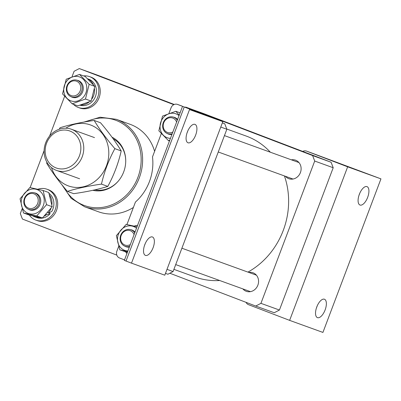 <?xml version="1.0" encoding="UTF-8"?>
<svg xmlns="http://www.w3.org/2000/svg" width="401" height="401" viewBox="0 0 401 401"><rect width="100%" height="100%" fill="white"/><g stroke="black" fill="none" stroke-linecap="round" stroke-linejoin="round"><path stroke-width="0.6" d="M226.765 129.027L246.199 136.059A74.967 66.972 109.9 0 1 270.349 152.215M284.419 175.934A74.967 66.972 109.9 0 1 261.622 262.309A74.967 66.972 109.9 0 1 247.918 272.109M219.693 280.515A74.967 66.972 109.9 0 1 195.177 277.046L173.914 269.352M291.387 159.829A9.85 8.797 109.9 0 1 295.552 160.174A9.85 8.797 109.9 0 1 295.677 160.22A9.85 8.797 109.9 0 1 300.444 172.5A9.85 8.797 109.9 0 1 288.845 178.696A9.85 8.797 109.9 0 1 288.715 178.651A9.85 8.797 109.9 0 1 285.427 176.295M248.836 272.439A9.85 8.797 109.9 0 1 253.001 272.78A9.85 8.797 109.9 0 1 253.126 272.83A9.85 8.797 109.9 0 1 257.893 285.111A9.85 8.797 109.9 0 1 246.294 291.306A9.85 8.797 109.9 0 1 246.164 291.256A9.85 8.797 109.9 0 1 242.876 288.905M169.834 273.231L255.733 306.043L260.936 303.341L314.705 161.047L312.6 155.553L185.638 107.067L185.227 107.278M312.6 155.553L331.096 162.25L204.134 113.759L185.638 107.067M260.936 303.341L279.432 310.038L274.229 312.735L255.733 306.043M279.432 310.038L333.201 167.738L314.705 161.047M331.096 162.25L333.201 167.738M112.029 137.202A28.381 25.353 109.9 0 1 125.729 160.876A28.381 25.353 109.9 0 1 123.688 171.924A28.381 25.353 109.9 0 1 118.49 180.876A28.381 25.353 109.9 0 1 92.837 190.305M125.729 161.082A27.358 24.441 -70.1 0 0 113.197 138.811M154.606 151.327A46.511 41.554 -70.1 0 0 130.165 124.33L116.295 119.308A46.511 41.554 109.9 0 1 139.287 177.869A46.511 41.554 109.9 0 1 84.636 206.781L98.511 211.798A46.511 41.554 -70.1 0 0 133.393 207.462M116.811 255.111L22.426 219.061L20.321 213.573L22.12 208.806M30.135 187.593L44.115 150.606M49.629 136.004L64.631 96.31M72.01 76.776L74.09 71.273L79.293 68.576L173.803 104.671M79.293 68.576L97.784 75.268L174.25 104.471M222.36 122.846L224.745 123.759L226.851 129.247L173.082 271.547L167.884 274.244L165.478 273.377M167.001 269.347L173.082 271.547M226.851 129.247L220.771 127.047M222.339 122.886L224.745 123.759M94.902 189.843A27.358 24.441 -70.1 0 0 118.621 180.716M69.974 131.062A19.699 17.599 -70.1 0 0 46.571 143.212A19.699 17.599 -70.1 0 0 56.05 167.914A19.699 17.599 -70.1 0 0 79.453 155.768A19.699 17.599 -70.1 0 0 69.974 131.062M56.2 170.3A21.89 19.554 109.9 0 1 45.609 143.007A21.89 19.554 109.9 0 1 71.388 129.242A21.89 19.554 109.9 0 1 71.674 129.348A21.89 19.554 109.9 0 1 82.265 156.641A21.89 19.554 109.9 0 1 56.491 170.405A21.89 19.554 109.9 0 1 56.2 170.3M67.934 92.862A7.659 6.842 -70.1 0 0 77.503 94.496A7.659 6.842 -70.1 0 0 79.704 83.919A7.659 6.842 -70.1 0 0 70.13 82.28A7.659 6.842 -70.1 0 0 67.934 92.862M81.007 83.448A8.757 7.819 109.9 0 1 80.36 93.623A8.757 7.819 109.9 0 1 71.303 96.791A8.757 7.819 109.9 0 1 67.558 93.669A8.757 7.819 109.9 0 1 68.2 83.488A8.757 7.819 109.9 0 1 77.263 80.325A8.757 7.819 109.9 0 1 81.007 83.448M65.789 128.2A32.421 28.962 109.9 0 1 90.887 125.102A32.421 28.962 109.9 0 1 106.486 165.763A32.421 28.962 109.9 0 1 67.969 185.758A32.421 28.962 109.9 0 1 51.518 167.623M94.17 120.45L100.506 122.746C109.017 132.711 115.919 142.109 121.207 150.941C118.355 163.387 113.889 175.207 107.809 186.405C98.095 189.412 86.726 191.833 73.704 193.673L67.368 191.377C77.077 188.37 88.446 185.949 101.468 184.109C104.295 171.738 108.761 159.914 114.871 148.651C106.36 138.686 99.458 129.282 94.17 120.45C81.203 122.28 69.834 124.701 60.065 127.719L59.273 129.222M46.897 162.21L46.666 163.182C51.919 171.969 58.822 181.367 67.368 191.377M121.207 150.941L114.871 148.651M107.809 186.405L101.468 184.109M73.383 104.255A16.416 14.667 -70.1 0 0 78.406 107.508L79.794 108.009A16.416 14.667 -70.1 0 0 95.809 103.288A16.416 14.667 -70.1 0 0 90.967 77.137L89.578 76.636A16.416 14.667 -70.1 0 0 83.639 75.924M78.406 107.508A16.416 14.667 -70.1 0 0 94.425 102.786A16.416 14.667 -70.1 0 0 89.578 76.636M80.08 105.227A13.734 12.271 -70.1 0 0 92.721 101.037A13.734 12.271 -70.1 0 0 88.666 79.157L87.629 78.781M80.997 104.957A13.734 12.271 -70.1 0 0 89.162 101.974M91.964 98.862A13.734 12.271 -70.1 0 0 94.466 88.887M93.328 84.666A13.734 12.271 -70.1 0 0 87.709 78.862M76.952 80.22A8.877 7.93 109.9 0 1 82.982 85.864A8.877 7.93 109.9 0 1 80.897 94.706A8.877 7.93 109.9 0 1 70.997 96.671M83.338 97.212A12.722 11.363 109.9 0 1 67.032 98.345A12.722 11.363 109.9 0 1 67.167 80.601A12.722 11.363 109.9 0 1 83.473 79.468A12.722 11.363 109.9 0 1 83.338 97.212M66.21 79.223L62.541 93.919L72.18 103.819L85.483 99.022L89.152 84.33L79.513 74.431L66.21 79.223M79.513 74.431L85.167 76.476L94.806 86.375L91.137 101.067L77.834 105.864L72.18 103.819M94.806 86.375L89.152 84.33M91.137 101.067L85.483 99.022M34.952 207.106A7.659 6.842 -70.1 0 0 37.153 196.525A7.659 6.842 -70.1 0 0 27.579 194.891A7.659 6.842 -70.1 0 0 25.383 205.472A7.659 6.842 -70.1 0 0 34.952 207.106M27.519 194.184A8.757 7.819 109.9 0 1 34.707 192.931A8.757 7.819 109.9 0 1 39.634 199.793A8.757 7.819 109.9 0 1 35.945 208.149A8.757 7.819 109.9 0 1 28.752 209.397A8.757 7.819 109.9 0 1 23.824 202.54A8.757 7.819 109.9 0 1 27.519 194.184M29.363 215.081A16.416 14.667 -70.1 0 0 30.832 216.861A16.416 14.667 -70.1 0 0 35.854 220.114L37.238 220.62A16.416 14.667 -70.1 0 0 55.198 213.202A16.416 14.667 -70.1 0 0 53.433 193.001A16.416 14.667 -70.1 0 0 48.411 189.748L47.027 189.242A16.416 14.667 -70.1 0 0 37.864 189.252M35.854 220.114A16.416 14.667 -70.1 0 0 53.809 212.7A16.416 14.667 -70.1 0 0 52.05 192.5A16.416 14.667 -70.1 0 0 47.027 189.242M50.942 208.535A13.734 12.271 -70.1 0 1 48.27 212.961L51.684 211.563A13.734 12.271 -70.1 0 0 50.315 194.49A13.734 12.271 -70.1 0 0 49.042 193.362M51.909 204.595A13.734 12.271 -70.1 0 0 49.719 195.392M32.772 215.888A13.734 12.271 -70.1 0 0 34.872 216.911L36.767 217.593A13.734 12.271 -70.1 0 0 50.17 213.648L46.441 214.72L46.105 214.375M34.872 216.911A13.734 12.271 -70.1 0 0 39.995 217.487M44.441 216.054A13.734 12.271 -70.1 0 0 46.441 214.72M50.17 213.648L49.183 212.63M48.27 212.961L47.819 212.495M34.401 192.831A8.877 7.93 109.9 0 1 38.436 194.931A8.877 7.93 109.9 0 1 38.982 206.495A8.877 7.93 109.9 0 1 28.446 209.282M40.922 192.079A12.722 11.363 109.9 0 1 40.787 209.823A12.722 11.363 109.9 0 1 24.481 210.956A12.722 11.363 109.9 0 1 24.616 193.212A12.722 11.363 109.9 0 1 40.922 192.079M23.499 212.986L36.742 215.933L46.541 204.68L43.097 190.48L29.849 187.533L20.05 198.786L23.499 212.986L29.148 215.031L42.396 217.979L36.742 215.933M43.097 190.48L48.747 192.525L52.195 206.726L42.396 217.979M52.195 206.726L46.541 204.68M134.059 234.65A7.659 6.842 -70.1 0 0 126.746 230.435A7.659 6.842 -70.1 0 0 120.691 237.462A7.659 6.842 -70.1 0 0 123.398 244.224A7.659 6.842 -70.1 0 0 130.305 244.595M129.638 246.359A8.757 7.819 109.9 0 1 125.062 246.264A8.757 7.819 109.9 0 1 120.165 237.572A8.757 7.819 109.9 0 1 131.022 229.798A8.757 7.819 109.9 0 1 134.736 232.871M153.107 247.688A9.85 4.426 110.9 0 0 152.46 236.981A9.85 4.426 110.9 0 0 144.786 244.68A9.85 4.426 110.9 0 0 145.433 255.387A9.85 4.426 110.9 0 0 153.107 247.688M145.212 243.633A9.85 4.426 -69.1 0 1 144.886 244.55A9.85 4.426 -69.1 0 1 144.46 245.597M195.658 135.082A9.85 4.426 110.9 0 0 195.011 124.375A9.85 4.426 110.9 0 0 187.337 132.069A9.85 4.426 110.9 0 0 187.984 142.776A9.85 4.426 110.9 0 0 195.658 135.082M187.763 131.022A9.85 4.426 -69.1 0 1 187.437 131.939A9.85 4.426 -69.1 0 1 187.011 132.987M126.932 224.555L135.443 202.034A47.609 42.531 -70.1 0 0 152.5 156.896L161.312 133.583M168.926 113.428L171.052 107.804A5.474 4.887 -70.1 0 1 177.478 104.405A5.474 4.887 -70.1 0 1 177.553 104.43L209.377 116.601L189.523 109.588L222.816 121.633L177.553 104.43M184.044 107.493L126.019 261.051L131.498 263.146L189.523 109.588M131.498 263.146L164.791 275.191L222.816 121.633M124.521 259.898L119.528 257.988A5.474 4.887 -70.1 0 1 116.891 251.126L118.666 246.44M126.019 261.051L124.335 260.394L182.36 106.836M137.563 225.382A16.416 14.667 -70.1 0 0 134.175 226.124M125.673 251.948A16.416 14.667 -70.1 0 0 126.937 253.512M130.711 229.698A8.877 7.93 109.9 0 1 134.751 231.798A8.877 7.93 109.9 0 1 135.027 232.099M127.899 250.956A12.722 11.363 109.9 0 1 120.791 247.823A12.722 11.363 109.9 0 1 120.566 230.51A12.722 11.363 109.9 0 1 136.48 228.244M127.373 252.354L119.809 249.853L127.678 251.537M137.032 226.786L126.16 224.4L116.36 235.653L119.809 249.853M129.358 247.101A8.877 7.93 109.9 0 1 124.756 246.149M173.262 117.087A8.877 7.93 109.9 0 1 177.578 119.488M170.455 138.345A12.722 11.363 109.9 0 1 160.691 130.816A12.722 11.363 109.9 0 1 163.478 117.473A12.722 11.363 109.9 0 1 179.031 115.633M179.232 115.112L175.823 111.298L162.52 116.095L158.851 130.786L168.49 140.686L169.798 140.074M180.089 112.841L175.823 111.298M169.438 141.027L168.49 140.686M171.909 134.49A8.877 7.93 109.9 0 1 167.307 133.538M176.61 122.044A7.659 6.842 -70.1 0 0 169.297 117.824A7.659 6.842 -70.1 0 0 163.242 124.856A7.659 6.842 -70.1 0 0 165.949 131.613A7.659 6.842 -70.1 0 0 172.856 131.989M172.189 133.754A8.757 7.819 109.9 0 1 167.613 133.658A8.757 7.819 109.9 0 1 162.721 124.962A8.757 7.819 109.9 0 1 173.573 117.192A8.757 7.819 109.9 0 1 177.287 120.26M359.341 194.32A9.85 4.426 110.9 0 0 359.988 205.026A9.85 4.426 110.9 0 0 367.667 197.332A9.85 4.426 110.9 0 0 367.015 186.625A9.85 4.426 110.9 0 0 359.341 194.32M359.767 193.277A9.85 4.426 -69.1 0 1 359.446 194.194A9.85 4.426 -69.1 0 1 359.02 195.237M316.79 306.93A9.85 4.426 110.9 0 0 317.437 317.637A9.85 4.426 110.9 0 0 325.111 309.943A9.85 4.426 110.9 0 0 324.464 299.236A9.85 4.426 110.9 0 0 316.79 306.93M317.216 305.883A9.85 4.426 -69.1 0 1 316.895 306.8A9.85 4.426 -69.1 0 1 316.464 307.848M310.575 152.575A5.474 4.887 109.9 0 1 310.645 152.601A5.474 4.887 109.9 0 1 310.72 152.626L380.95 178.866L322.925 332.424L289.632 320.374L248.53 304.68A5.474 4.887 -70.1 0 1 246.039 302.339M380.95 178.866L347.657 166.816L289.632 320.374M347.657 166.816L306.554 151.117A5.474 4.887 -70.1 0 0 306.484 151.092A5.474 4.887 -70.1 0 0 302.715 151.408M63.914 187.242A45.418 40.576 -70.1 0 0 102.085 207.422A45.418 40.576 -70.1 0 0 137.909 177.352A45.418 40.576 -70.1 0 0 130.074 129.939A45.418 40.576 -70.1 0 0 86.541 121.633M310.72 152.626L306.554 151.117M84.636 206.781L71.162 198.33L61.924 184.801M116.295 119.308L100.11 117.207L83.994 122.064M94.506 137.608L71.388 129.242M79.609 178.771L56.491 170.405M256.414 275.181L181.899 248.214M250.46 291.647L175.708 264.595M181.643 105.909L177.478 104.405M298.971 162.575L224.45 135.603M293.011 179.041L218.259 151.989M310.645 152.601L306.484 151.092"/></g></svg>
